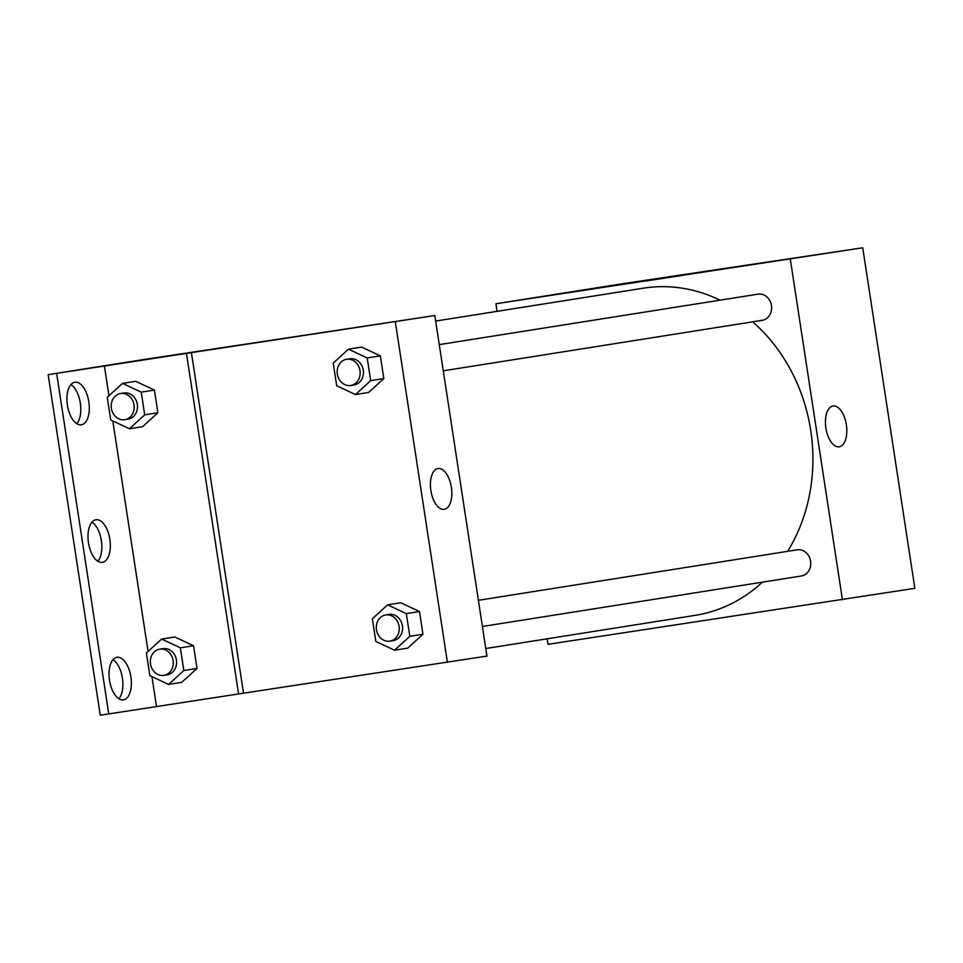 <?xml version="1.0" encoding="UTF-8"?>
<svg xmlns="http://www.w3.org/2000/svg" width="963" height="963" viewBox="0 0 963 963"><rect width="100%" height="100%" fill="white"/><g stroke="black" fill="none" stroke-linecap="round" stroke-linejoin="round"><path stroke-width="1.44" d="M497.077 311.338L495.909 303.766L620.906 283.977L862.74 247.78L914.85 588.333L548.019 644.319L547.177 638.794M680.853 275.635L644.873 281.136M495.909 303.766L862.74 247.78M443.281 370.815L762.202 320.318A13.253 11.448 -99 0 0 771.447 305.488A13.253 11.448 -99 0 0 758.122 294.136A13.253 11.448 -99 0 0 758.05 294.148L439.272 344.622M790.322 259.252L842.432 599.805M482.403 626.492L801.324 575.994A13.253 11.448 -99 0 0 810.569 561.164A13.253 11.448 -99 0 0 797.244 549.813A13.253 11.448 -99 0 0 797.183 549.825L478.394 600.298M485.773 648.52L695.069 615.381A165.636 143.15 -99 0 0 762.419 582.158M787.65 551.33A165.636 143.15 -99 0 0 752.657 321.835M720.071 300.167A165.636 143.15 -99 0 0 644.115 288.057A165.636 143.15 -99 0 0 643.272 288.19L435.661 321.064M839.242 446.784A20.632 10.376 -98.6 0 1 839.206 446.796A20.632 10.376 -98.6 0 1 825.869 427.945A20.632 10.376 -98.6 0 1 833.043 406.001A20.632 10.376 -98.6 0 1 846.381 424.815A20.632 10.376 -98.6 0 1 839.242 446.784M140.405 360.054L434.819 315.539L486.929 656.092L243.519 693.179L191.408 352.627L48.15 374.667L140.405 360.054M285.855 338.182L249.874 343.683M191.408 352.627L434.819 315.539M407.722 648.135L422.962 634.232L419.495 611.541L400.777 602.766L419.495 611.541L422.962 634.232L407.722 648.135L394.553 650.218L375.835 641.442L372.356 618.764L387.608 604.848L406.326 613.624L409.805 636.314L394.553 650.218M361.655 347.089L380.373 355.865L361.655 347.089L348.486 349.172L367.204 357.947L370.671 380.638L355.431 394.553L336.701 385.778L333.234 363.087L348.486 349.172M383.84 378.555L380.373 355.865L383.84 378.555L368.588 392.459L383.84 378.555L370.671 380.638M395.312 321.786L447.422 662.339M444.244 509.331A20.632 10.376 -98.6 0 1 444.208 509.331A20.632 10.376 -98.6 0 1 430.858 490.492A20.632 10.376 -98.6 0 1 438.033 468.548A20.632 10.376 -98.6 0 1 451.382 487.35A20.632 10.376 -98.6 0 1 444.244 509.331M243.519 693.179L100.26 715.22L48.15 374.667M108.759 713.932L56.648 373.379M91.954 522.151A21.535 10.834 -98.6 0 1 101.368 540.712A21.535 10.834 -98.6 0 1 97.865 561.236M112.996 659.679A21.535 10.834 -98.6 0 1 122.421 678.241A21.535 10.834 -98.6 0 1 118.906 698.765M70.913 384.622A21.535 10.834 -98.6 0 1 80.326 403.184A21.535 10.834 -98.6 0 1 76.823 423.708M238.583 693.962L186.473 353.409M135.675 381.3L154.405 390.075L135.675 381.3L122.518 383.382L141.236 392.158L144.703 414.848L129.451 428.752L110.733 419.976L107.266 397.298L122.518 383.382M157.872 412.754L154.405 390.075L157.872 412.754L142.62 426.669L157.872 412.754L144.703 414.848M174.809 636.976L193.527 645.752L174.809 636.976L161.64 639.059L180.358 647.834L183.825 670.513L168.585 684.428L149.855 675.653L146.388 652.974L161.64 639.059M196.994 668.43L193.527 645.752L196.994 668.43L181.742 682.346L196.994 668.43L183.825 670.513M156.488 706.373L151.937 676.628M148.073 651.433L112.803 420.951M108.951 395.757L104.377 365.82M102.415 562.332A21.535 10.834 -98.6 0 1 102.379 562.344A21.535 10.834 -98.6 0 1 88.452 542.675A21.535 10.834 -98.6 0 1 95.939 519.755A21.535 10.834 -98.6 0 1 109.866 539.388A21.535 10.834 -98.6 0 1 102.415 562.332M116.944 657.296A21.535 10.834 -98.6 0 1 116.98 657.296A21.535 10.834 -98.6 0 1 130.908 676.965A21.535 10.834 -98.6 0 1 123.42 699.872A21.535 10.834 -98.6 0 1 109.493 680.239A21.535 10.834 -98.6 0 1 116.944 657.296M74.849 382.239A21.535 10.834 -98.6 0 1 74.897 382.227A21.535 10.834 -98.6 0 1 88.825 401.896A21.535 10.834 -98.6 0 1 81.337 424.815A21.535 10.834 -98.6 0 1 67.41 405.182A21.535 10.834 -98.6 0 1 74.849 382.239M350.737 385.477L354.023 384.947A13.253 11.448 -99 0 0 363.268 370.105A13.253 11.448 -99 0 0 349.954 358.766A13.253 11.448 -99 0 0 349.882 358.778L346.596 359.295A13.253 11.448 -99 0 0 337.351 374.174A13.253 11.448 -99 0 0 350.737 385.477A13.253 11.448 -99 0 0 359.981 370.635A13.253 11.448 -99 0 0 346.656 359.283A13.253 11.448 -99 0 0 346.596 359.295M355.431 394.553L368.588 392.459M367.204 357.947L380.373 355.865M389.859 641.141L393.157 640.624A13.253 11.448 -99 0 0 402.402 625.781A13.253 11.448 -99 0 0 389.076 614.442A13.253 11.448 -99 0 0 389.004 614.454L385.718 614.972A13.253 11.448 -99 0 0 376.473 629.85A13.253 11.448 -99 0 0 389.859 641.141A13.253 11.448 -99 0 0 399.103 626.311A13.253 11.448 -99 0 0 385.778 614.96A13.253 11.448 -99 0 0 385.718 614.972M387.608 604.848L400.777 602.766M406.326 613.624L419.495 611.541M409.805 636.314L422.962 634.232M124.769 419.675L128.055 419.158A13.253 11.448 -99 0 0 137.3 404.316A13.253 11.448 -99 0 0 123.986 392.976A13.253 11.448 -99 0 0 123.914 392.976L120.616 393.506A13.253 11.448 -99 0 0 111.383 408.384A13.253 11.448 -99 0 0 124.769 419.675A13.253 11.448 -99 0 0 134.013 404.845A13.253 11.448 -99 0 0 120.688 393.494A13.253 11.448 -99 0 0 120.616 393.506M129.451 428.752L142.62 426.669M141.236 392.158L154.405 390.075M163.891 675.352L167.177 674.834A13.253 11.448 -99 0 0 176.422 659.992A13.253 11.448 -99 0 0 163.108 648.641A13.253 11.448 -99 0 0 163.036 648.653L159.75 649.182A13.253 11.448 -99 0 0 150.505 664.061A13.253 11.448 -99 0 0 163.891 675.352A13.253 11.448 -99 0 0 173.135 660.51A13.253 11.448 -99 0 0 159.81 649.17A13.253 11.448 -99 0 0 159.75 649.182M168.585 684.428L181.742 682.346M180.358 647.834L193.527 645.752"/></g></svg>
